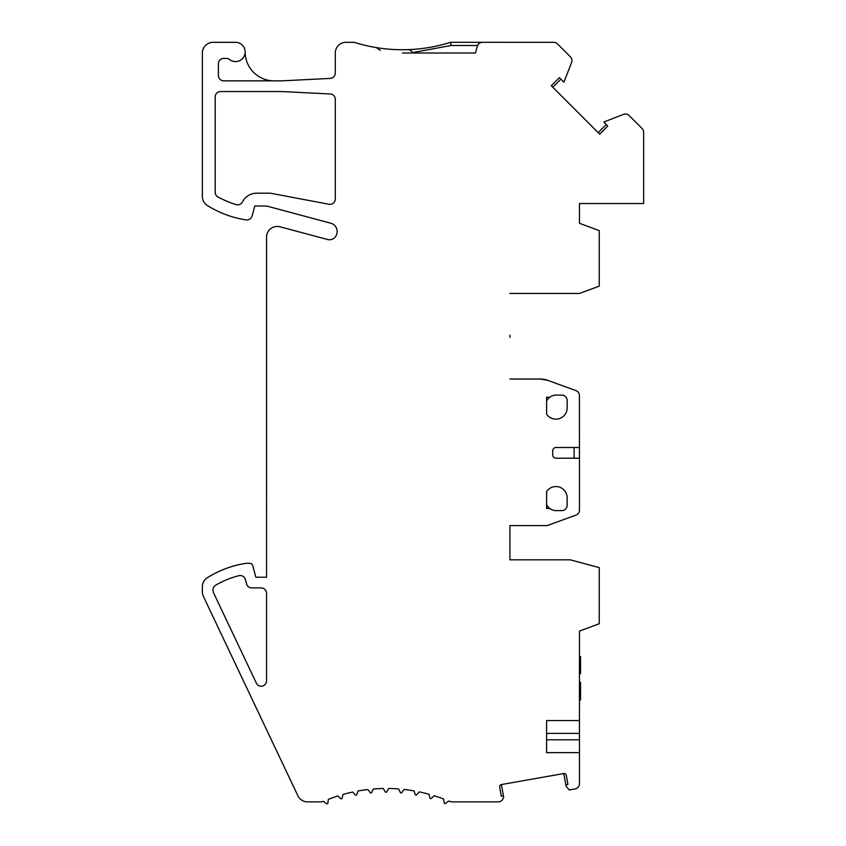 <?xml version="1.0" encoding="UTF-8"?>
<svg xmlns="http://www.w3.org/2000/svg" width="846" height="846" viewBox="0 0 846 846"><rect width="100%" height="100%" fill="white"/><g stroke="black" fill="none" stroke-linecap="round" stroke-linejoin="round"><path stroke-width="1.27" d="M402.41 53.012L475.473 53.012L477.281 46.266A5.351 5.351 0 0 1 482.453 42.311L553.686 42.321A5.351 5.351 0 0 1 557.472 43.886L570.384 56.798A5.351 5.351 0 0 1 571.589 62.519L563.922 82.189L559.365 77.631L551.275 85.721L599.687 134.133L607.777 126.043L603.78 122.046L623.449 114.39A5.351 5.351 0 0 1 629.17 115.595L642.072 128.486A5.351 5.351 0 0 1 643.637 132.272L643.637 203.526L579.457 203.526L579.457 223.291L599.243 230.62L599.243 269.483M213.573 592.887A5.351 5.351 0 0 1 213.055 590.593L213.055 589.789A5.351 5.351 0 0 1 215.719 585.157A90.934 90.934 0 0 1 238.9 575.692A5.351 5.351 0 0 1 245.382 579.489L246.577 583.952A5.351 5.351 0 0 0 251.748 587.917L261.203 587.917A5.351 5.351 0 0 1 266.543 593.268L266.543 680.882A5.351 5.351 0 0 1 256.37 683.177L213.573 592.887M411.41 51.067L412.742 53.012A5.351 5.351 0 0 0 407.592 49.639A160.423 160.423 0 0 1 355.024 42.575A5.351 5.351 0 0 0 353.459 42.332L345.993 42.311A10.702 10.702 0 0 0 335.28 53.012L335.28 73.084A5.351 5.351 0 0 1 330.194 78.424L281.792 80.846L223.756 80.846A5.351 5.351 0 0 1 218.405 75.495L218.405 63.736A5.351 5.351 0 0 1 223.756 58.385L226.263 58.385A5.351 5.351 0 0 1 229.573 59.527A9.623 9.623 0 0 0 244.621 55.117A9.623 9.623 0 0 0 235.526 42.332L213.055 42.332A10.702 10.702 0 0 0 202.363 53.034L202.363 196.462A10.702 10.702 0 0 0 207.376 205.525A101.626 101.626 0 0 0 246.218 219.918L246.947 219.918A5.351 5.351 0 0 0 252.119 215.952L254.783 206.012L265.136 206.012A10.702 10.702 0 0 1 267.907 206.371L330.797 223.228A8.555 8.555 0 0 1 336.909 233.443L336.782 233.972A7.487 7.487 0 0 1 327.561 239.503L280.005 226.802A10.691 10.691 0 0 0 266.553 237.134L266.543 577.215L255.852 577.215L252.764 565.688A3.204 3.204 0 0 0 249.665 563.309L246.218 563.309A101.626 101.626 0 0 0 207.376 577.702A10.702 10.702 0 0 0 202.363 586.764L202.363 591.798A10.702 10.702 0 0 0 203.389 596.377L297.877 795.748A10.702 10.702 0 0 0 307.553 801.871L320.074 801.871A10.702 10.702 0 0 0 323.426 801.331L326.482 803.7A0.857 0.857 0 0 0 327.857 803.14L328.385 799.311A160.465 160.465 161.4 0 1 337.861 795.97L340.674 798.635A0.857 0.857 0 0 0 342.101 798.201L342.99 794.447A160.465 160.465 0 0 1 352.75 792.036L355.288 794.944A0.857 0.857 0 0 0 356.748 794.658L357.995 790.999A160.465 160.465 -101.9 0 1 367.947 789.53L370.199 792.67A0.857 0.857 0 0 0 371.669 792.533L373.266 789.011A160.465 160.465 0 0 1 383.301 788.504L385.247 791.845A0.857 0.857 0 0 0 386.728 791.845L388.652 788.483A160.465 160.465 0 0 1 398.699 788.948L400.306 792.459A0.857 0.857 0 0 0 401.787 792.596L404.018 789.445A160.465 160.465 0 0 1 413.98 790.862L415.238 794.521A0.857 0.857 0 0 0 416.697 794.796L419.225 791.877A160.465 160.465 0 0 1 428.996 794.235L429.905 798A0.857 0.857 0 0 0 431.333 798.413L434.125 795.748A160.465 160.465 -162 0 1 443.632 799.036L444.171 802.865A0.857 0.857 0 0 0 445.556 803.414L448.592 801.035A10.702 10.702 0 0 0 452.737 801.871L498.167 801.871A5.351 5.351 0 0 0 503.19 798.349L503.656 797.091A0.857 0.857 0 0 0 502.693 795.949L501.287 796.202L499.679 787.023A2.136 2.136 0 0 1 501.414 784.549L563.827 773.54L565.889 785.194M579.457 447.513L579.457 458.204L555.917 458.204A3.204 3.204 0 0 1 552.713 455L552.713 450.717A3.204 3.204 0 0 1 555.917 447.513L579.457 447.513L579.425 395.093M574.106 447.513L574.106 458.204M579.457 720.57L579.457 733.408L546.601 733.408L546.601 720.57L579.457 720.57L579.457 631.074L599.243 623.745L599.243 567.603L570.246 559.83L509.948 559.83L509.948 525.599L547.172 525.599L575.957 515.119A5.351 5.351 0 0 0 579.457 510.624L579.457 458.204M407.592 49.639A160.423 160.423 0 0 1 376.396 47.609A160.423 160.423 0 0 0 450.632 42.3L482.347 42.311M380.245 50.369L376.396 47.609M330.194 93.969A5.351 5.351 0 0 1 335.28 99.31L335.28 199A5.351 5.351 0 0 1 328.935 204.256L270.519 193.226A3.204 3.204 7.1 0 0 269.927 193.174L256.75 193.174A16.042 16.042 0 0 0 242.464 201.93A5.351 5.351 0 0 1 236.119 204.605A101.626 101.626 0 0 1 218.014 197.012A5.351 5.351 0 0 1 215.201 192.306L215.201 96.899A5.351 5.351 0 0 1 220.552 91.548L281.792 91.548L330.194 93.969M509.916 337.321L509.916 335.185M561.797 510.624L556.234 510.624A10.702 10.702 0 0 1 550.323 508.837A2.136 2.136 0 0 0 549.139 508.488L546.601 508.488L546.601 491.515A11.231 11.231 0 0 1 567.148 497.786L567.148 505.274A5.351 5.351 0 0 1 561.797 510.624M550.323 396.869A10.702 10.702 0 0 1 556.234 395.093L561.797 395.093A5.351 5.351 0 0 1 567.148 400.444L567.148 407.931A11.231 11.231 0 0 1 546.601 414.191L546.601 397.229L549.139 397.229A2.136 2.136 0 0 0 550.323 396.869A10.702 10.702 0 0 0 546.601 401.141M574.106 293.467L509.916 293.467L579.457 293.467L599.243 286.128L599.243 230.62M579.457 733.408L579.457 752.654L546.601 752.654L546.601 739.816L579.457 739.816M563.827 773.54A2.136 2.136 0 0 1 566.312 775.274L567.93 784.454L566.524 784.697A0.857 0.857 0 0 0 566.016 786.093L569.263 789.963L575.037 788.948A5.351 5.351 0 0 0 579.457 783.682L579.457 752.654M552.787 87.233L560.877 79.143M606.265 124.531L598.175 132.621M477.546 45.515L451.119 45.504L412.552 52.589M451.119 45.504L450.632 42.3M579.457 395.621A5.351 5.351 0 0 0 575.936 390.598L547.732 380.33A21.393 21.393 0 0 0 540.414 379.04L547.732 380.33L560.348 384.93M503.465 796.202L501.414 784.549M509.948 559.83L509.948 525.599M245.15 51.966A28.88 28.88 0 0 0 274.041 80.846M579.457 699.97L580.536 699.97L580.536 682.267L579.457 682.267M579.457 673.712L580.536 673.712L580.536 656.644L579.457 656.644M546.601 504.576A10.702 10.702 0 0 0 550.323 508.837M540.414 379.04L509.916 379.04M546.601 752.654L546.601 720.57M475.473 53.012L412.742 53.012M481.755 42.353L480.792 42.575M479.83 42.987L478.815 43.728"/></g></svg>
